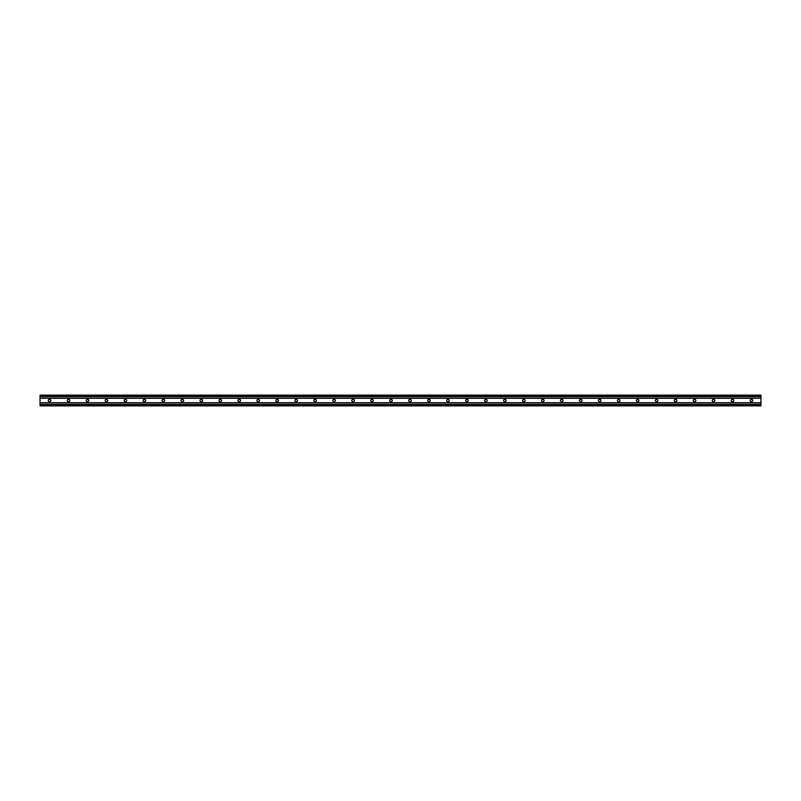 <?xml version="1.0" encoding="UTF-8"?>
<svg xmlns="http://www.w3.org/2000/svg" width="801" height="801" viewBox="0 0 801 801"><rect width="100%" height="100%" fill="white"/><g stroke="black" fill="none" stroke-linecap="round" stroke-linejoin="round"><path stroke-width="1.2" d="M760.95 405.857L40.05 405.857L40.05 395.143L760.95 395.143L760.95 405.857M751.698 399.429L751.228 399.429A1.071 1.071 0 0 0 750.157 400.5A1.071 1.071 0 0 0 751.228 401.571L751.698 401.571A1.071 1.071 0 0 0 752.77 400.5A1.071 1.071 0 0 0 751.698 399.429M732.735 399.429L732.254 399.429A1.071 1.071 0 0 0 731.193 400.5A1.071 1.071 0 0 0 732.254 401.571L732.735 401.571A1.071 1.071 0 0 0 733.796 400.5A1.071 1.071 0 0 0 732.735 399.429M713.761 399.429L713.28 399.429A1.071 1.071 0 0 0 712.219 400.5A1.071 1.071 0 0 0 713.28 401.571L713.761 401.571A1.071 1.071 0 0 0 714.822 400.5A1.071 1.071 0 0 0 713.761 399.429M694.787 399.429L694.317 399.429A1.071 1.071 0 0 0 693.245 400.5A1.071 1.071 0 0 0 694.317 401.571L694.787 401.571A1.071 1.071 0 0 0 695.859 400.5A1.071 1.071 0 0 0 694.787 399.429M675.814 399.429L675.343 399.429A1.071 1.071 0 0 0 674.272 400.5A1.071 1.071 0 0 0 675.343 401.571L675.814 401.571A1.071 1.071 0 0 0 676.885 400.5A1.071 1.071 0 0 0 675.814 399.429M656.85 399.429L656.369 399.429A1.071 1.071 0 0 0 655.308 400.5A1.071 1.071 0 0 0 656.369 401.571L656.85 401.571A1.071 1.071 0 0 0 657.911 400.5A1.071 1.071 0 0 0 656.85 399.429M637.876 399.429L637.406 399.429A1.071 1.071 0 0 0 636.334 400.5A1.071 1.071 0 0 0 637.406 401.571L637.876 401.571A1.071 1.071 0 0 0 638.938 400.5A1.071 1.071 0 0 0 637.876 399.429M618.903 399.429L618.432 399.429A1.071 1.071 0 0 0 617.361 400.5A1.071 1.071 0 0 0 618.432 401.571L618.903 401.571A1.071 1.071 0 0 0 619.974 400.5A1.071 1.071 0 0 0 618.903 399.429M599.929 399.429L599.458 399.429A1.071 1.071 0 0 0 598.387 400.5A1.071 1.071 0 0 0 599.458 401.571L599.929 401.571A1.071 1.071 0 0 0 601 400.5A1.071 1.071 0 0 0 599.929 399.429M580.965 399.429L580.485 399.429A1.071 1.071 0 0 0 579.423 400.5A1.071 1.071 0 0 0 580.485 401.571L580.965 401.571A1.071 1.071 0 0 0 582.027 400.5A1.071 1.071 0 0 0 580.965 399.429M561.992 399.429L561.521 399.429A1.071 1.071 0 0 0 560.45 400.5A1.071 1.071 0 0 0 561.521 401.571L561.992 401.571A1.071 1.071 0 0 0 563.063 400.5A1.071 1.071 0 0 0 561.992 399.429M543.018 399.429L542.547 399.429A1.071 1.071 0 0 0 541.476 400.5A1.071 1.071 0 0 0 542.547 401.571L543.018 401.571A1.071 1.071 0 0 0 544.089 400.5A1.071 1.071 0 0 0 543.018 399.429M524.044 399.429L523.574 399.429A1.071 1.071 0 0 0 522.512 400.5A1.071 1.071 0 0 0 523.574 401.571L524.044 401.571A1.071 1.071 0 0 0 525.116 400.5A1.071 1.071 0 0 0 524.044 399.429M505.081 399.429L504.6 399.429A1.071 1.071 0 0 0 503.539 400.5A1.071 1.071 0 0 0 504.6 401.571L505.081 401.571A1.071 1.071 0 0 0 506.142 400.5A1.071 1.071 0 0 0 505.081 399.429M486.107 399.429L485.636 399.429A1.071 1.071 0 0 0 484.565 400.5A1.071 1.071 0 0 0 485.636 401.571L486.107 401.571A1.071 1.071 0 0 0 487.178 400.5A1.071 1.071 0 0 0 486.107 399.429M467.133 399.429L466.663 399.429A1.071 1.071 0 0 0 465.591 400.5A1.071 1.071 0 0 0 466.663 401.571L467.133 401.571A1.071 1.071 0 0 0 468.205 400.5A1.071 1.071 0 0 0 467.133 399.429M448.17 399.429L447.689 399.429A1.071 1.071 0 0 0 446.628 400.5A1.071 1.071 0 0 0 447.689 401.571L448.17 401.571A1.071 1.071 0 0 0 449.231 400.5A1.071 1.071 0 0 0 448.17 399.429M429.196 399.429L428.715 399.429A1.071 1.071 0 0 0 427.654 400.5A1.071 1.071 0 0 0 428.715 401.571L429.196 401.571A1.071 1.071 0 0 0 430.257 400.5A1.071 1.071 0 0 0 429.196 399.429M410.222 399.429L409.752 399.429A1.071 1.071 0 0 0 408.68 400.5A1.071 1.071 0 0 0 409.752 401.571L410.222 401.571A1.071 1.071 0 0 0 411.293 400.5A1.071 1.071 0 0 0 410.222 399.429M391.248 399.429L390.778 399.429A1.071 1.071 0 0 0 389.707 400.5A1.071 1.071 0 0 0 390.778 401.571L391.248 401.571A1.071 1.071 0 0 0 392.32 400.5A1.071 1.071 0 0 0 391.248 399.429M372.285 399.429L371.804 399.429A1.071 1.071 0 0 0 370.743 400.5A1.071 1.071 0 0 0 371.804 401.571L372.285 401.571A1.071 1.071 0 0 0 373.346 400.5A1.071 1.071 0 0 0 372.285 399.429M353.311 399.429L352.83 399.429A1.071 1.071 0 0 0 351.769 400.5A1.071 1.071 0 0 0 352.83 401.571L353.311 401.571A1.071 1.071 0 0 0 354.372 400.5A1.071 1.071 0 0 0 353.311 399.429M334.337 399.429L333.867 399.429A1.071 1.071 0 0 0 332.795 400.5A1.071 1.071 0 0 0 333.867 401.571L334.337 401.571A1.071 1.071 0 0 0 335.409 400.5A1.071 1.071 0 0 0 334.337 399.429M315.364 399.429L314.893 399.429A1.071 1.071 0 0 0 313.822 400.5A1.071 1.071 0 0 0 314.893 401.571L315.364 401.571A1.071 1.071 0 0 0 316.435 400.5A1.071 1.071 0 0 0 315.364 399.429M296.4 399.429L295.919 399.429A1.071 1.071 0 0 0 294.858 400.5A1.071 1.071 0 0 0 295.919 401.571L296.4 401.571A1.071 1.071 0 0 0 297.461 400.5A1.071 1.071 0 0 0 296.4 399.429M277.426 399.429L276.956 399.429A1.071 1.071 0 0 0 275.884 400.5A1.071 1.071 0 0 0 276.956 401.571L277.426 401.571A1.071 1.071 0 0 0 278.488 400.5A1.071 1.071 0 0 0 277.426 399.429M258.453 399.429L257.982 399.429A1.071 1.071 0 0 0 256.911 400.5A1.071 1.071 0 0 0 257.982 401.571L258.453 401.571A1.071 1.071 0 0 0 259.524 400.5A1.071 1.071 0 0 0 258.453 399.429M239.479 399.429L239.008 399.429A1.071 1.071 0 0 0 237.937 400.5A1.071 1.071 0 0 0 239.008 401.571L239.479 401.571A1.071 1.071 0 0 0 240.55 400.5A1.071 1.071 0 0 0 239.479 399.429M220.515 399.429L220.035 399.429A1.071 1.071 0 0 0 218.973 400.5A1.071 1.071 0 0 0 220.035 401.571L220.515 401.571A1.071 1.071 0 0 0 221.577 400.5A1.071 1.071 0 0 0 220.515 399.429M201.542 399.429L201.071 399.429A1.071 1.071 0 0 0 200 400.5A1.071 1.071 0 0 0 201.071 401.571L201.542 401.571A1.071 1.071 0 0 0 202.613 400.5A1.071 1.071 0 0 0 201.542 399.429M182.568 399.429L182.097 399.429A1.071 1.071 0 0 0 181.026 400.5A1.071 1.071 0 0 0 182.097 401.571L182.568 401.571A1.071 1.071 0 0 0 183.639 400.5A1.071 1.071 0 0 0 182.568 399.429M163.594 399.429L163.124 399.429A1.071 1.071 0 0 0 162.062 400.5A1.071 1.071 0 0 0 163.124 401.571L163.594 401.571A1.071 1.071 0 0 0 164.666 400.5A1.071 1.071 0 0 0 163.594 399.429M144.631 399.429L144.15 399.429A1.071 1.071 0 0 0 143.089 400.5A1.071 1.071 0 0 0 144.15 401.571L144.631 401.571A1.071 1.071 0 0 0 145.692 400.5A1.071 1.071 0 0 0 144.631 399.429M125.657 399.429L125.186 399.429A1.071 1.071 0 0 0 124.115 400.5A1.071 1.071 0 0 0 125.186 401.571L125.657 401.571A1.071 1.071 0 0 0 126.728 400.5A1.071 1.071 0 0 0 125.657 399.429M106.683 399.429L106.213 399.429A1.071 1.071 0 0 0 105.141 400.5A1.071 1.071 0 0 0 106.213 401.571L106.683 401.571A1.071 1.071 0 0 0 107.755 400.5A1.071 1.071 0 0 0 106.683 399.429M87.72 399.429L87.239 399.429A1.071 1.071 0 0 0 86.178 400.5A1.071 1.071 0 0 0 87.239 401.571L87.72 401.571A1.071 1.071 0 0 0 88.781 400.5A1.071 1.071 0 0 0 87.72 399.429M68.746 399.429L68.265 399.429A1.071 1.071 0 0 0 67.204 400.5A1.071 1.071 0 0 0 68.265 401.571L68.746 401.571A1.071 1.071 0 0 0 69.807 400.5A1.071 1.071 0 0 0 68.746 399.429M49.772 399.429L49.302 399.429A1.071 1.071 0 0 0 48.23 400.5A1.071 1.071 0 0 0 49.302 401.571L49.772 401.571A1.071 1.071 0 0 0 50.843 400.5A1.071 1.071 0 0 0 49.772 399.429M760.95 404.265L40.05 404.265M760.95 402.713L40.05 402.713M760.95 405.516L40.05 405.516M760.95 395.484L40.05 395.484M760.95 396.735L40.05 396.735M760.95 398.287L40.05 398.287"/></g></svg>
